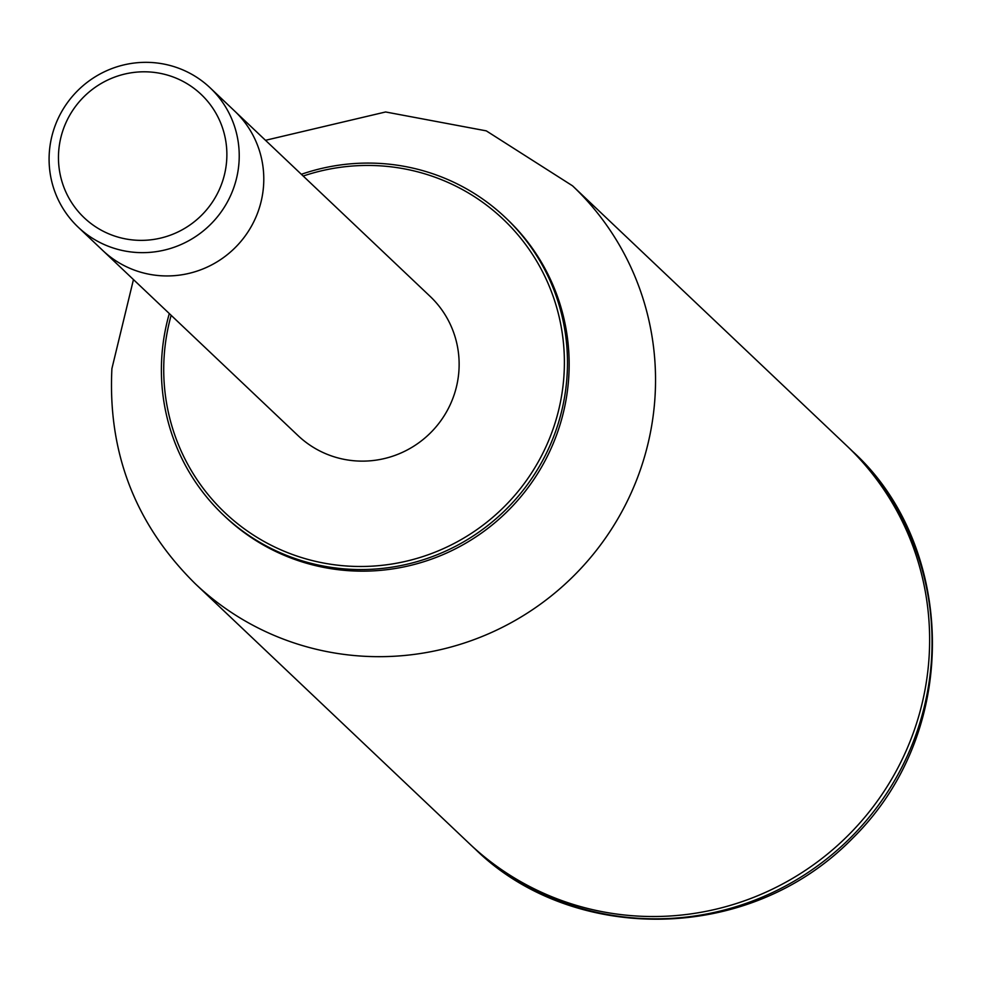 <?xml version="1.0" encoding="UTF-8"?>
<svg xmlns="http://www.w3.org/2000/svg" width="982" height="982" viewBox="0 0 982 982"><rect width="100%" height="100%" fill="white"/><g stroke="black" fill="none" stroke-linecap="round" stroke-linejoin="round"><path stroke-width="1.47" d="M303.192 176.036A202.206 198.634 133.5 0 1 561.066 326.085A202.206 198.634 133.5 0 1 375.32 565.939A202.206 198.634 133.5 0 1 164.215 355.509A202.206 198.634 133.5 0 1 171.15 315.32M301.351 174.293A204.943 201.322 133.5 0 1 505.435 217.587A204.943 201.322 133.5 0 1 510.53 504.834A204.943 201.322 133.5 0 1 223.43 515.047A204.943 201.322 133.5 0 1 161.883 355.717A204.943 201.322 133.5 0 1 169.309 313.565M505.435 217.587L507.117 219.195A204.943 201.322 133.5 0 1 512.223 506.43A204.943 201.322 133.5 0 1 225.124 516.655L223.43 515.047M133.454 279.588L111.911 368.606C107.676 452.911 135.467 524.634 195.283 583.762A274.174 269.338 133.5 0 0 579.368 570.088A274.174 269.338 133.5 0 0 572.531 185.819L846.631 445.668A274.174 269.338 133.5 0 1 853.456 829.937A274.174 269.338 133.5 0 1 469.371 843.612L471.79 845.895A274.174 269.338 133.5 0 0 475.337 849.197A274.174 269.338 133.5 0 0 855.887 832.233A274.174 269.338 133.5 0 0 852.536 451.327C953.375 542.371 964.533 728.251 852.536 838.383C746.43 946.734 569.634 941.91 475.337 849.197M210.173 87.852L234.735 111.138A95.954 94.272 133.5 0 1 237.128 245.635A95.954 94.272 133.5 0 1 102.693 250.422A95.954 94.272 -46.5 0 0 202.795 268.994A95.954 94.272 -46.5 0 0 263.557 185.745A95.954 94.272 -46.5 0 0 234.735 111.138L430.079 296.331A95.954 94.272 133.5 0 1 432.473 430.828A95.954 94.272 133.5 0 1 298.037 435.603L78.143 227.137A95.954 94.272 -46.5 0 0 178.233 245.709A95.954 94.272 -46.5 0 0 238.994 162.46A95.954 94.272 -46.5 0 0 210.173 87.852A95.954 94.272 -46.5 0 0 75.749 92.639A95.954 94.272 -46.5 0 0 78.143 227.137M852.536 451.327A274.174 269.338 133.5 0 0 849.049 447.964L846.631 445.668A274.174 269.338 133.5 0 1 853.456 829.937A274.174 269.338 133.5 0 1 469.371 843.612L195.283 583.762M226.67 160.483A84.992 83.495 -46.5 0 0 105.761 80.99A84.992 83.495 -46.5 0 0 95.573 226.781A84.992 83.495 -46.5 0 0 226.67 160.483M572.531 185.819L486.286 130.864L385.619 111.973L265.496 140.303"/></g></svg>
